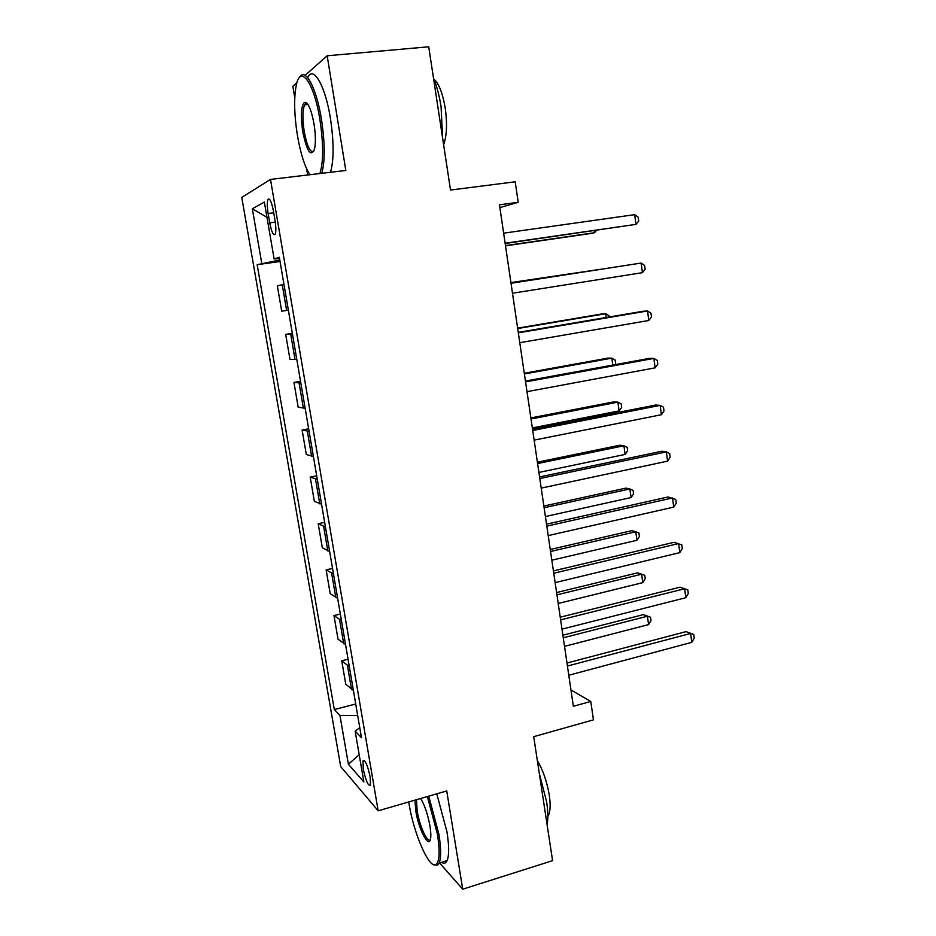 <?xml version="1.0" encoding="UTF-8"?>
<svg xmlns="http://www.w3.org/2000/svg" width="936" height="936" viewBox="0 0 936 936"><rect width="100%" height="100%" fill="white"/><g stroke="black" fill="none" stroke-linecap="round" stroke-linejoin="round"><path stroke-width="1.4" d="M370.165 776.868C367.509 764.864 365.122 759.564 362.992 760.968L363.285 769.205C365.906 781.115 368.293 786.392 370.457 785.058L370.165 776.868M241.769 197.414L340.716 766.607L378.179 810.81L270.492 179.419L241.769 197.414M296.923 82.649L292.863 86.264L294.77 97.695M306.599 168.714L307.651 175.009M439.557 862.91L462.723 889.2L552.579 860.664L533.707 736.679L593.447 719.854L590.768 701.462L570.96 689.996M270.492 179.419L345.829 170.457L327.179 55.774L305.124 75.36M327.179 55.774L428.723 46.8L450.52 190.043L515.221 181.795L518.205 202.316L499.461 204.809L573.358 706.282L590.768 701.462M268.129 213.513L269.732 222.862C271.686 232.491 273.534 236.211 275.278 234.035C276.12 231.367 276.026 226.816 275.02 220.369L273.394 210.834C271.428 201.193 269.58 197.473 267.86 199.672C267.006 202.41 267.099 207.031 268.129 213.513L273.721 212.8M279.794 260.032L257.154 264.689L334.316 709.558L355.727 704.001M261.729 263.156L252.334 208.786L264.361 202.071L274.131 258.979L279.536 258.5M359.775 727.658L355.142 731.121L361.483 737.685L279.314 257.224L274.131 258.979M355.142 731.121L363.87 781.993L348.391 764.232L339.943 715.397L334.316 709.558M462.723 889.2L446.741 790.943L378.179 810.81M499.882 207.593L518.205 202.316M257.154 264.689L280.039 261.483M282.251 284.719L277.349 285.889L281.701 311.185L286.65 310.448L282.251 284.719L283.959 284.38M353.41 690.499L345.758 684.181L341.745 660.816L348.075 659.248M345.571 644.623L338.025 639.148L333.965 615.56L340.341 614.063M337.639 598.279L330.209 593.681L326.126 569.86L332.537 568.433M329.636 551.48L322.323 547.759L318.193 523.704L324.652 522.346M321.551 504.2L314.356 501.38L310.19 477.091L316.696 475.804M313.385 456.44L306.318 454.545L302.106 430.01L308.658 428.793M305.136 408.19L298.198 407.242L293.939 382.45L300.538 381.315M296.794 359.436L289.984 359.459L285.691 334.409L292.336 333.356M288.37 310.19L286.65 310.448M292.43 333.895L285.691 334.409M300.807 382.906L293.939 382.45M309.102 431.402L302.106 430.01M317.316 479.419L310.19 477.091M325.447 526.956L318.193 523.704M333.485 574.002L326.126 569.86M341.453 620.58L333.965 615.56M349.339 666.701L341.745 660.816M339.943 715.397L357.681 715.467M266.971 217.269L252.334 208.786M348.391 764.232L359.202 754.744M306.879 103.112L306.926 104.621M505.171 243.489L635.965 224.371L505.124 243.231M634.678 214.648L638.188 217.222L638.703 221.095L635.965 224.371L634.678 214.648L503.65 233.169M505.51 245.84L590.674 233.497L594.524 232.725L594.231 230.642M505.475 245.618L594.524 232.725L596.618 230.303M511.021 283.269L641.137 263.051L642.424 272.668L512.495 293.225M511.021 283.199L641.137 263.051L644.611 265.426L645.115 269.264L642.424 272.668M518.333 332.842L647.537 310.963L648.8 320.486L519.784 342.693M518.263 332.374L643.09 311.255L647.537 310.963L650.965 313.162L651.468 316.965L648.8 320.486M525.564 381.911L653.866 358.406L655.13 367.836L527.003 391.657M525.435 381.057L649.408 358.383L653.866 358.406L657.259 360.418L657.762 364.186L655.13 367.836M599.59 269.439L510.927 282.578M600.198 269.346L510.939 282.637M606.212 317.503L605.697 313.724L601.801 313.981L517.631 328.126M609.219 316.988L609.055 315.771L605.697 313.724L517.69 328.524M612.776 365.075L611.828 358.149L607.909 358.125L524.289 373.242M614.753 364.724L615.631 363.554L615.139 360.032L611.828 358.149L524.394 373.967M532.724 430.478L660.137 405.382L661.389 414.718L534.14 440.131M532.537 429.25L655.656 405.042L660.137 405.382L663.495 407.219L663.987 410.939L661.389 414.718M532.338 427.927L619.105 410.904L617.889 402.152L613.957 401.848L530.864 417.924M619.105 410.904L621.656 407.382L621.176 403.884L617.889 402.152L531.028 418.977M319.866 173.546C323.54 162.092 323.552 144.109 319.925 119.609C314.239 83.257 300.667 64.268 296.431 84.451C293.764 97.285 294.103 114.356 297.461 135.65C300.655 153.96 304.82 166.982 309.98 174.728M299.461 77.571C305.054 66.748 316.438 87.493 321.446 119.27C325.026 143.185 325.131 161.203 321.773 173.324M314.005 123.833C315.643 134.48 315.806 142.904 314.519 149.105C310.846 157.33 306.938 151.585 302.784 131.847C300.526 115.97 301.064 106.154 304.387 102.398C307.991 101.907 311.197 109.056 314.005 123.833M307.312 103.592L305.768 103.545L304.621 104.855C302.48 110.12 302.34 119.012 304.212 131.531C307.008 146.086 310.167 152.755 313.7 151.55M433.532 78.402C436.855 86.264 439.37 95.706 441.078 106.727L442.623 138.165M433.754 78.928C438.925 83.526 442.763 93.331 445.267 108.307C447.349 123.692 446.8 135.86 443.629 144.776M307.921 77.173C313.607 65.485 325.389 86.124 330.42 118.334C333.965 142.19 333.988 160.185 330.49 172.282M408.751 801.953L409.02 803.579C413.747 833.906 429.659 870.41 436.246 864.326C439.616 861.05 440.002 850.976 437.428 834.116L427.366 796.559M428.758 796.15L438.902 834.187C441.113 848.25 441.195 857.867 439.159 863.039L437.662 865.145L433.321 864.536M420.685 798.49C424.722 805.252 427.822 814.449 429.975 826.102C430.841 831.484 431.051 835.614 430.595 838.504C429.097 849.502 418.626 829.507 415.783 810.845L414.94 800.151M416.473 799.718L417.175 810.892C419.503 825.915 427.436 843.465 430.338 839.615M539.253 773.148L546.624 801.801C548.028 811.29 548.192 818.942 547.115 824.768M537.346 760.582C543.055 770.258 547.034 781.817 549.292 795.237C550.696 805.112 550.321 811.968 548.18 815.818L547.817 816.344M436.784 793.833L446.963 831.765C449.163 845.805 449.198 855.41 447.092 860.593C445.782 863.402 443.886 863.975 441.429 862.337M539.803 478.553L666.35 451.889L667.59 461.144L541.207 488.101M539.569 476.95L661.846 451.246L666.35 451.889L669.661 453.562L670.153 457.248L667.59 461.144M546.811 526.137L672.504 497.952L673.721 507.101L548.203 535.591M546.53 524.172L667.976 496.993L675.78 499.45L676.26 503.1L673.721 507.101M553.761 573.241L678.588 543.559L679.805 552.626L555.142 582.613M553.41 570.913L674.049 542.307L681.829 544.892L682.309 548.508L679.805 552.626M560.629 619.878L684.625 588.732L685.819 597.706L561.998 629.156M560.231 617.198L680.062 587.188L687.82 589.891L688.299 593.471L685.819 597.706M567.427 666.046L690.592 633.461L691.786 642.353L568.784 675.23M566.982 663.027L686.018 631.636L693.763 634.468L694.231 638.013L691.786 642.353M686.018 631.636L693.763 634.468M538.902 472.434L625.108 454.428L623.902 445.758L619.96 445.185L537.393 462.197M625.108 454.428L627.635 450.801L627.155 447.338L623.902 445.758L537.592 463.566M545.395 516.532L631.051 497.554L629.87 488.955L625.892 488.124L543.851 506.048M631.051 497.554L633.555 493.822L633.075 490.394L629.87 488.955L544.108 507.745M551.83 560.208L636.948 540.283L635.766 531.765L631.777 530.665L550.263 549.502M636.948 540.283L639.417 536.445L638.949 533.052L635.766 531.765L550.555 551.503M558.207 603.474L642.786 582.625L641.616 574.189L637.615 572.832L556.604 592.546M642.786 582.625L645.232 578.694L644.764 575.336L641.616 574.189L556.943 594.851M564.525 646.355L648.578 624.593L647.419 616.227L643.395 614.624L562.887 635.205M643.395 614.624L650.532 617.233L647.419 616.227L563.273 637.802M650.532 617.233L650.988 620.568L648.578 624.593M295.051 359.541L290.698 334.082M303.369 408.131L299.064 382.929M311.606 456.23L307.336 431.285M319.761 503.849L315.537 479.15M327.834 550.976L323.645 526.523M335.813 597.636L331.672 573.429M343.734 643.839L339.628 619.878M351.562 689.575L347.502 665.847M275.289 222.136L269.732 222.862M364.396 760.582L362.992 760.968M269.743 199.438L267.86 199.672M304.621 104.855L307.991 104.516M305.768 103.545L304.387 102.398M447.092 860.593L439.159 863.039M436.246 864.326L437.662 865.145"/></g></svg>
